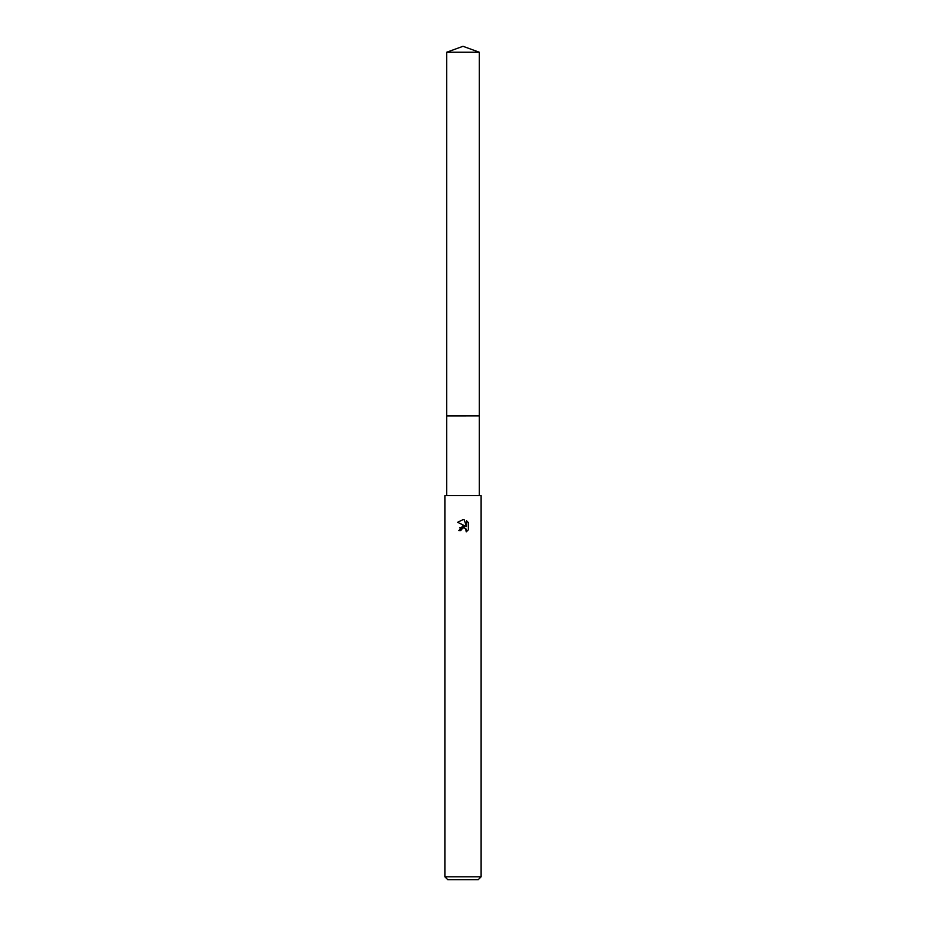 <?xml version="1.0" encoding="UTF-8"?>
<svg xmlns="http://www.w3.org/2000/svg" width="926" height="926" viewBox="0 0 926 926"><rect width="100%" height="100%" fill="white"/><g stroke="black" fill="none" stroke-linecap="round" stroke-linejoin="round"><path stroke-width="1.39" d="M446.691 52.238L479.309 52.238L463 46.3L446.691 52.238L446.691 415.89L479.309 415.89L479.309 495.607M463 527.727L460.731 530.575L458.833 530.575L463 525.806L465.303 526.084L457.618 522.299L463 519.648L464.169 519.775L466.519 526.535L466.519 520.736L468.382 522.623L468.382 529.776L466.218 531.848L465.674 528.503L463 527.727L464.482 527.785M463 876.806L481.115 876.806L481.115 495.607L444.885 495.607L444.885 876.806L463 876.806M444.885 876.806L447.779 879.7L478.221 879.7L481.115 876.806M460.731 530.575L460.928 529.51M466.021 528.931L466.218 531.848L468.382 529.776M465.303 526.084L459.69 527.797M461.044 529.255L462.224 528.028M468.382 522.623L466.519 520.736M464.169 519.775L463.208 519.648M463 519.648L457.618 522.299M446.691 495.607L446.691 415.901L479.309 415.89L479.309 52.238"/></g></svg>
